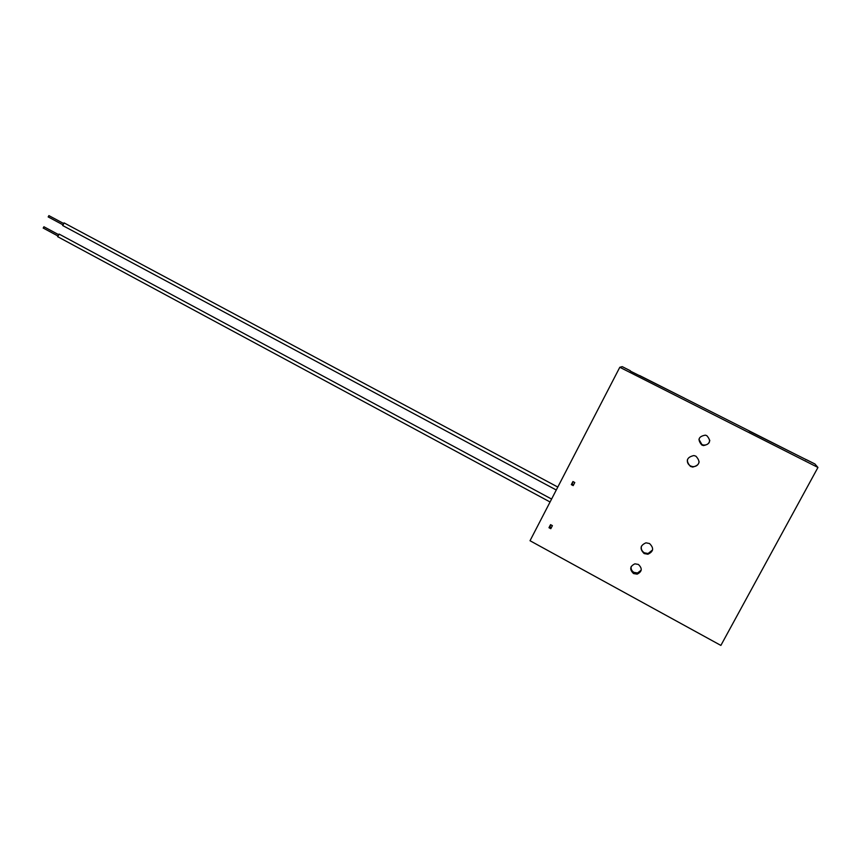 <?xml version="1.0" encoding="UTF-8"?>
<svg xmlns="http://www.w3.org/2000/svg" width="861" height="861" viewBox="0 0 861 861"><rect width="100%" height="100%" fill="white"/><g stroke="black" fill="none" stroke-linecap="round" stroke-linejoin="round"><path stroke-width="1.29" d="M62.745 225.55L64.166 222.956M57.741 236.71L59.161 234.127M48.216 216.929L48.926 215.637M43.233 228.057L43.943 226.777M709.798 440.305C709.141 443.673 707.053 445.255 703.512 445.051L701.876 444.513L698.928 439.314M701.823 445.029C697.249 439.734 698.422 436.441 705.342 435.149L706.806 435.655C711.369 440.843 710.26 444.147 703.469 445.578L701.823 445.029M641.219 570.133L637.549 572.974L633.944 572.393C631.705 570.983 630.779 569.024 631.188 566.506M633.556 573.555C629.402 569.498 629.854 566.258 634.912 563.826L638.388 564.439C642.521 568.411 642.112 571.65 637.172 574.147L633.556 573.555M652.584 549.942L648.096 553.515L644.405 552.837C641.843 551.234 640.853 549.006 641.413 546.154M644.168 553.558C639.54 548.941 640.143 545.368 645.987 542.828L649.506 543.528C654.102 548.037 653.564 551.61 647.87 554.236L644.168 553.558M699.154 461.819C698.357 465.08 696.226 466.684 692.761 466.64L690.544 465.984C688.133 464.563 687.078 462.508 687.379 459.817M690.468 466.414C685.517 460.872 686.647 457.245 693.88 455.544L695.903 456.179C700.843 461.593 699.767 465.22 692.696 467.071L690.468 466.414M551.352 527.653L549.781 526.792L550.814 524.79M573.62 484.775L572.027 483.925L573.189 481.676M814.926 464.004L817.95 467.458L619.802 367.281L530.021 540.73L720.872 645.416L817.95 467.458M550.803 528.708L548.974 527.707L550.556 524.65L552.396 525.64L550.803 528.708M573.178 485.615L571.327 484.625L572.931 481.536L574.782 482.526L573.178 485.615M630.338 371.091L684.592 398.245L639.637 375.557M630.317 370.747L622.202 366.646L619.802 367.281M815.087 464.09L749.296 431.189M684.581 398.266L749.565 431.07M806.391 459.688L805.853 459.763M571.327 484.625L572.027 483.925M548.974 527.707L549.781 526.792M796.479 454.802L749.597 431.113M64.069 222.881L557.799 487.057M62.638 225.507L556.281 490.006M59.065 234.052L551.589 499.057M57.622 236.667L550.071 501.995M48.873 215.605L63.144 223.236M48.162 216.907L62.433 224.549M43.9 226.744L58.139 234.407M43.179 228.036L57.418 235.71M647.87 554.236L648.096 553.515M637.172 574.147L637.549 572.974M630.36 370.747L622.245 366.646M815.023 464.025L806.327 459.634"/></g></svg>
